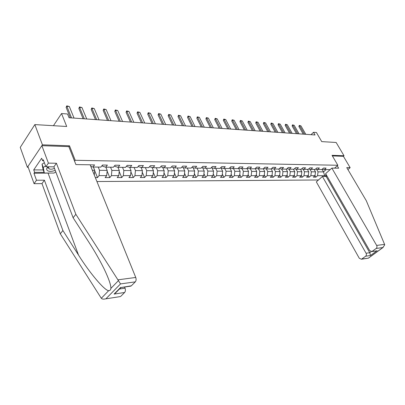 <?xml version="1.0" encoding="UTF-8"?>
<svg xmlns="http://www.w3.org/2000/svg" width="405" height="405" viewBox="0 0 405 405"><rect width="100%" height="100%" fill="white"/><g stroke="black" fill="none" stroke-linecap="round" stroke-linejoin="round"><path stroke-width="0.61" d="M96.927 181.536L318.467 179.982M68.855 146.701L69.493 145.8L42.429 144.823L27.383 167.29L28.203 167.3M27.383 167.29L20.25 147.39L34.835 124.593L66.703 126.487L61.54 113.542L53.435 125.697M347.92 169.589L350.148 167.66L343.415 156.3L344.022 155.758L336.14 142.474L321.737 141.618L316.426 132.511L313.495 132.293L310.994 134.688M42.429 144.823L34.835 124.593M344.022 155.758L332.034 155.323L337.841 165.26L334.576 168.146M326.541 175.238L325.134 176.484M337.841 165.26L75.214 160.284L74.566 161.17M322.289 169.143L324.395 169.568L326.065 168.08L323.514 168.045L321.848 169.538L317.717 169.493L319.393 167.989L316.781 167.953L315.11 169.462L310.883 169.417L312.559 167.893L309.891 167.857L308.215 169.386L303.887 169.341L305.567 167.797L302.834 167.761L301.153 169.31L296.723 169.26L298.404 167.7L295.604 167.66L293.919 169.229L289.383 169.179L291.068 167.599L288.198 167.564L286.512 169.148L281.86 169.098L283.551 167.498L280.609 167.457L278.918 169.067L274.155 169.012L275.845 167.392L272.828 167.351L271.137 168.981L266.252 168.925L267.943 167.285L264.85 167.245L263.159 168.89L258.142 168.834L259.838 167.174L256.664 167.133L254.973 168.804L249.829 168.743L251.52 167.062L248.265 167.017L246.574 168.708L241.294 168.652L242.99 166.946L239.644 166.9L237.953 168.612L232.531 168.556L234.227 166.825L230.794 166.779L229.098 168.515L223.535 168.455L225.226 166.703L221.702 166.652L220.006 168.414L214.291 168.353L215.981 166.577L212.357 166.526L210.666 168.313L204.788 168.247L206.479 166.445L202.753 166.394L201.062 168.207L195.023 168.141L196.708 166.313L192.876 166.263L191.19 168.1L184.974 168.029L186.659 166.177L182.716 166.121L181.035 167.989L174.636 167.918L176.317 166.035L172.257 165.979L170.581 167.873L163.995 167.797L165.67 165.888L161.489 165.832L159.818 167.751L153.039 167.68L154.705 165.741L150.397 165.68L148.736 167.63L141.75 167.554L143.405 165.584L138.971 165.523L137.315 167.503L130.111 167.427L131.762 165.427L127.185 165.361L125.54 167.376L118.113 167.295L119.753 165.26L115.03 165.2L113.4 167.24L105.735 167.159L107.36 165.093L102.49 165.027L100.87 167.103L92.958 167.017L94.567 164.916L90.178 164.86M324.395 169.568L330.146 169.629M326.086 174.439L324.658 175.699L317.535 175.694L315.905 177.152L314.999 175.542M95.342 177.623L97.499 177.618L99.073 175.618L106.707 175.618L105.123 177.603L109.816 177.593L111.4 175.623L118.802 175.623L117.207 177.572L121.758 177.567L123.353 175.628L130.531 175.628L128.927 177.552L133.341 177.542L134.951 175.628L141.917 175.633L140.302 177.527L144.59 177.517L146.205 175.633L152.969 175.638L151.348 177.501L155.51 177.491L157.135 175.638L163.701 175.638L162.076 177.481L166.116 177.471L167.746 175.643L174.13 175.643L172.5 177.456L176.428 177.446L178.063 175.643L184.27 175.648L182.63 177.436L186.452 177.425L188.092 175.648L194.127 175.654L192.486 177.415L196.202 177.405L197.848 175.654L203.72 175.654L202.075 177.395L205.689 177.385L207.34 175.654L213.05 175.659L211.405 177.375L214.928 177.365L216.574 175.659L222.137 175.664L220.487 177.355L223.919 177.344L225.57 175.664L230.987 175.664L229.336 177.334L232.678 177.329L234.328 175.664L239.608 175.669L237.958 177.319L241.213 177.309L242.863 175.669L248.007 175.669L246.356 177.299L249.531 177.294L251.181 175.674L256.198 175.674L254.548 177.284L257.641 177.274L259.291 175.674L264.182 175.679L262.536 177.263L265.553 177.258L267.204 175.679L271.973 175.679L270.327 177.248L273.274 177.243L274.919 175.679L279.577 175.684L277.931 177.233L280.807 177.223L282.452 175.684L286.993 175.684L285.353 177.218L288.158 177.208L289.803 175.684L294.238 175.689L292.597 177.203L295.341 177.193L296.981 175.689L301.315 175.689L299.675 177.188L302.353 177.177L303.993 175.689L308.225 175.694L306.59 177.172L309.207 177.167L310.843 175.694L314.979 175.694L313.349 177.157L315.905 177.152M61.54 113.542L67.529 113.987L69.042 117.744L315.05 134.971L313.495 132.293M314.153 169.452L315.5 171.836L311.364 171.811L309.906 169.219M315.561 169.057L317.717 169.493M314.979 175.694L315.5 171.836M310.843 175.694L311.364 171.811M307.395 169.381L308.752 171.791L304.514 171.76L303.072 169.174M308.676 168.971L310.883 169.417M308.225 175.694L308.752 171.791M303.993 175.689L304.514 171.76M300.48 169.305L301.836 171.745L297.503 171.715L296.075 169.128M301.624 168.875L303.887 169.341M301.315 175.689L301.836 171.745M296.981 175.689L297.503 171.715M293.402 169.224L294.764 171.695L290.324 171.664L288.912 169.082M294.405 168.784L296.723 169.26M294.238 175.689L294.764 171.695M289.803 175.684L290.324 171.664M286.158 169.143L287.52 171.644L282.974 171.614L281.581 169.037M287.008 168.682L289.383 169.179M286.993 175.684L287.52 171.644M282.452 175.684L282.974 171.614M278.736 169.062L280.098 171.593L275.446 171.558L274.069 168.996M279.425 168.586L281.86 169.098M279.577 175.684L280.098 171.593M274.919 175.679L275.446 171.558M271.127 168.981L272.499 171.538L267.725 171.507L266.358 168.925M271.654 168.48L274.155 169.012M271.973 175.679L272.499 171.538M267.204 175.679L267.725 171.507M263.275 168.779L264.708 171.482L259.818 171.452L258.446 168.839M263.69 168.374L266.252 168.925M264.182 175.679L264.708 171.482M259.291 175.674L259.818 171.452M255.216 168.556L256.719 171.426L251.702 171.396L250.331 168.748M255.514 168.262L258.142 168.834M256.198 175.674L256.719 171.426M251.181 175.674L251.702 171.396M246.954 168.328L248.528 171.371L243.385 171.335L242.008 168.657M247.131 168.151L249.829 168.743M248.007 175.669L248.528 171.371M242.863 175.669L243.385 171.335M238.474 168.085L240.13 171.315L234.849 171.274L233.472 168.566M238.525 168.035L241.294 168.652M239.608 175.669L240.13 171.315M234.328 175.664L234.849 171.274M229.837 167.943L231.508 171.254L226.086 171.214L224.709 168.47M229.686 167.913L232.531 168.556M230.987 175.664L231.508 171.254M225.57 175.664L226.086 171.214M221.003 167.878L222.654 171.194L217.09 171.153L215.713 168.369M220.614 167.786L223.535 168.455M222.137 175.664L222.654 171.194M216.574 175.659L217.09 171.153M211.931 167.807L213.567 171.128L207.851 171.087L206.474 168.267M211.288 167.66L214.291 168.353M213.05 175.659L213.567 171.128M207.34 175.654L207.851 171.087M202.621 167.741L204.231 171.062L198.359 171.021L196.987 168.161M201.7 167.523L204.788 168.247M203.72 175.654L204.231 171.062M197.848 175.654L198.359 171.021M195.023 168.141L191.859 167.366M193.048 167.67L194.638 170.996L188.603 170.956L187.231 168.055M194.127 175.654L194.638 170.996M188.092 175.648L188.603 170.956M184.974 168.029L181.779 167.159M183.212 167.604L184.781 170.925L178.57 170.885L177.198 167.943M184.27 175.648L184.781 170.925M178.063 175.643L178.57 170.885M174.636 167.918L171.406 166.941M173.097 167.538L174.636 170.859L168.252 170.814L166.88 167.832M174.13 175.643L174.636 170.859M167.746 175.643L168.252 170.814M163.995 167.797L160.729 166.708M162.694 167.473L164.202 170.783L157.636 170.738L156.269 167.716M163.701 175.638L164.202 170.783M157.135 175.638L157.636 170.738M153.039 167.68L149.926 166.885L149.734 166.46M151.986 167.412L153.465 170.707L146.701 170.662L145.339 167.594M152.969 175.638L153.465 170.707M146.205 175.633L146.701 170.662M141.75 167.554L138.647 166.749L138.409 166.197M140.965 167.351L142.413 170.632L135.442 170.586L134.085 167.468M141.917 175.633L142.413 170.632M134.951 175.628L135.442 170.586M130.111 167.427L127.028 166.612L126.73 165.918M129.61 167.295L131.023 170.556L123.844 170.505L122.492 167.341M130.531 175.628L131.023 170.556M123.353 175.628L123.844 170.505M118.113 167.295L115.045 166.465L114.691 165.625M117.916 167.24L119.288 170.47L111.881 170.419L110.54 167.209M118.802 175.623L119.288 170.47M111.4 175.623L111.881 170.419M105.735 167.159L102.688 166.318L102.273 165.306M105.842 167.159L107.183 170.389L99.549 170.333L98.212 167.073M106.707 175.618L107.183 170.389M99.073 175.618L99.549 170.333M93.368 167.022L94.704 170.302L92.375 170.282M90.806 166.409L92.958 167.017M94.284 175.006L94.704 170.302M69.493 145.8L75.214 160.284M322.066 169.346L323.519 171.892L326.111 169.584M316.589 169.265L318.057 171.857L323.519 171.892L324.658 175.699M317.535 175.694L318.057 171.857M97.499 177.618L94.674 170.652M109.816 177.593L107.117 171.097M121.758 177.567L119.186 171.502M133.341 177.542L130.896 171.872M144.59 177.517L142.256 172.211M155.51 177.491L153.282 172.525M166.116 177.471L163.995 172.814M176.428 177.446L174.403 173.077M186.452 177.425L184.523 173.32M196.202 177.405L194.359 173.542M205.689 177.385L203.933 173.75M214.928 177.365L213.248 173.947M223.919 177.344L222.315 174.125M232.678 177.329L231.149 174.292M241.213 177.309L239.755 174.449M249.531 177.294L248.138 174.59M257.641 177.274L256.314 174.727M265.553 177.258L264.288 174.854M273.274 177.243L272.064 174.97M280.807 177.223L279.652 175.081M288.158 177.208L287.059 175.188M295.341 177.193L294.293 175.284M302.353 177.177L301.355 175.375M309.207 177.167L308.256 175.461M71.553 117.916L66.845 106.292L66.121 107.376L66.779 105.852L69.321 106.5L74.039 118.093M70.349 117.835L66.121 107.376M69.321 106.5L66.845 106.292L66.779 105.852M47.8 166.774L46.61 169.057L46.858 169.999L47.82 170.849C49.774 171.685 52.235 171.512 55.202 170.338M48.554 166.784L48.382 167.184L49.127 168.844C50.559 169.452 52.341 169.295 54.462 168.379M55.814 171.958L54.047 173.056L44.332 173.026L43.133 169.771L42.029 164.167L44.368 162.699M44.332 173.026L43.244 167.452L45.588 165.984M42.029 164.167L43.244 167.452M51.354 173.046L33.969 173.294L36.48 180.235L44.413 180.2L62.902 230.526L60.294 233.791L101.291 298.272C102.095 299.113 103.361 299.341 105.087 298.946L119.86 296.657M62.902 230.526L78.524 255.069C89.566 272.793 104.581 290.638 108.677 290.668C109.952 290.648 110.686 289.894 110.879 288.406C111.005 285.125 108.758 278.64 104.136 268.945C99.746 260.101 94.76 251.348 89.171 242.691L73.113 217.743L53.885 166.84L45.876 166.754L43.264 159.737L42.591 160.719L41.669 158.233L33.726 169.882L34.622 172.348L44.099 172.383M36.48 180.235L34.081 183.683L27.915 166.495L41.862 145.668L68.825 146.62L75.912 164.597L90.153 164.789L135.746 277.46C136.343 279.268 136.196 280.736 135.305 281.86L131.336 285.814L130.309 286.198M44.413 180.2L41.993 183.612L34.081 183.683M60.294 233.791L41.993 183.612M135.305 281.86L120.528 283.91L75.862 214.306L56.432 163.25L48.403 163.129L45.876 166.754M48.403 163.129L41.862 145.668M33.969 173.294L34.622 172.348M56.432 163.25L53.885 166.84M75.862 214.306L73.113 217.743M119.495 288.988L125.049 288.183C125.626 289.97 125.484 291.403 124.629 292.491L120.811 296.288M125.049 288.183L124.588 287.018M43.639 160.739L42.591 160.719M33.726 169.882L43.198 169.948M121.201 287.504L131.336 285.814M124.629 292.491L114.099 294.076L116.878 291.635M384.578 244.372L384.725 244.858L382.897 247.531L376.184 248.462C377.06 247.652 377.212 246.645 376.645 245.425L384.578 244.372L366.317 200.764L346.751 167.609L350.148 167.66M326.896 175.851L326.177 176.484L322.41 176.484L316.33 181.875L359.281 258.258L361.417 259.24L365.629 256.228C366.479 255.439 366.626 254.441 366.074 253.236L369.745 252.705L370.514 255.489L365.629 256.228M322.41 176.484L366.074 253.236M337.249 165.787L338.661 168.202L331.862 168.11L325.625 173.639L369.669 250.584L371.841 251.566L376.184 248.462M331.862 168.11L376.645 245.425M343.415 156.3L332.373 155.91M326.177 176.484L369.745 252.705L371.193 251.642M372.276 251.338L375.475 251.044M361.822 259.028L368.287 258.177M84.321 118.812L79.572 107.355L78.843 108.424L79.486 106.925L81.977 107.558L86.731 118.979M83.101 118.726L78.843 108.424M81.977 107.558L79.572 107.355L79.486 106.925M96.699 119.677L91.92 108.388L91.181 109.436L91.808 107.958L94.254 108.586L99.038 119.845M95.474 119.591L91.181 109.436M94.254 108.586L91.92 108.388L91.808 107.958M108.712 120.523L103.903 109.391L103.159 110.423L103.766 108.965L106.166 109.578L110.98 120.68M107.472 120.432L103.159 110.423M106.166 109.578L103.903 109.391L103.766 108.965M120.366 121.338L115.531 110.362L114.782 111.38L115.374 109.942L117.728 110.545L122.568 121.49M119.121 121.252L114.782 111.38M117.728 110.545L115.531 110.362L115.374 109.942M131.681 122.128L126.826 111.309L126.071 112.306L126.649 110.889L128.962 111.486L133.822 122.28M130.43 122.042L126.071 112.306M128.962 111.486L126.826 111.309L126.649 110.889M142.676 122.897L137.796 112.225L137.042 113.208L137.609 111.81L139.872 112.398L144.752 123.044M141.416 122.811L137.042 113.208M139.872 112.398L137.796 112.225L137.609 111.81M153.358 123.647L148.463 113.116L147.703 114.083L148.255 112.706L150.483 113.284L155.378 123.788M152.098 123.56L147.703 114.083M150.483 113.284L148.463 113.116L148.255 112.706M163.742 124.376L158.836 113.982L158.071 114.939L158.613 113.577L160.8 114.149L165.706 124.512M162.476 124.284L158.071 114.939M160.8 114.149L158.836 113.982L158.613 113.577M173.841 125.084L168.925 114.828L168.156 115.769L168.682 114.428L170.834 114.985L175.755 125.216M172.57 124.993L168.156 115.769M170.834 114.985L168.925 114.828L168.682 114.428M183.667 125.773L178.742 115.648L177.972 116.574L178.489 115.253L180.6 115.805L185.53 125.899M182.397 125.682L177.972 116.574M180.6 115.805L178.742 115.648L178.489 115.253M193.236 126.441L188.3 116.448L187.53 117.359L188.031 116.053L190.112 116.599L195.043 126.568M191.96 126.35L187.53 117.359M190.112 116.599L188.3 116.448L188.031 116.053M202.546 127.094L197.61 117.227L196.835 118.123L197.326 116.837L199.371 117.374L204.307 127.216M201.265 127.003L196.835 118.123M199.371 117.374L197.61 117.227L197.326 116.837M211.612 127.727L206.677 117.982L205.902 118.873L206.383 117.597L208.393 118.128L213.334 127.848M210.337 127.641L205.902 118.873M208.393 118.128L206.677 117.982L206.383 117.597M220.452 128.35L215.511 118.721L214.736 119.597L215.207 118.341L217.186 118.862L222.122 128.466M219.171 128.258L214.736 119.597M217.186 118.862L215.511 118.721L215.207 118.341M229.063 128.952L224.127 119.445L223.347 120.305L223.808 119.065L225.757 119.581L230.693 129.063M227.782 128.861L223.347 120.305M225.757 119.581L224.127 119.445L223.808 119.065M237.457 129.539L232.526 120.143L231.746 120.999L232.197 119.769L234.115 120.28L239.051 129.651M236.181 129.448L231.746 120.999M234.115 120.28L232.526 120.143L232.197 119.769M245.648 130.111L240.717 120.832L239.937 121.672L240.383 120.457L242.271 120.958L247.197 130.223M244.367 130.02L239.937 121.672M242.271 120.958L240.717 120.832L240.383 120.457M253.636 130.673L248.71 121.5L247.931 122.325L248.366 121.13L250.224 121.627L255.15 130.78M252.356 130.582L247.931 122.325M250.224 121.627L248.71 121.5L248.366 121.13M261.433 131.22L256.512 122.148L255.737 122.968L256.157 121.789L257.99 122.275L262.911 131.321M260.152 131.129L255.737 122.968M257.99 122.275L256.512 122.148L256.157 121.789M269.042 131.752L264.131 122.786L263.351 123.596L263.766 122.426L265.574 122.907L270.484 131.853M267.766 131.66L263.351 123.596M265.574 122.907L264.131 122.786L263.766 122.426M276.473 132.273L271.568 123.409L270.793 124.208L271.198 123.049L272.98 123.525L277.881 132.369M275.197 132.182L270.793 124.208M272.98 123.525L271.198 123.049M283.728 132.779L278.832 124.016L278.058 124.806L278.458 123.662L280.214 124.132L285.105 132.875M282.457 132.688L278.058 124.806M280.214 124.132L278.458 123.662M290.82 133.275L285.935 124.608L285.16 125.388L285.555 124.259L287.282 124.725L292.162 133.372M289.55 133.189L285.16 125.388M287.282 124.725L285.555 124.259M297.746 133.761L292.876 125.191L292.101 125.96L292.486 124.841L294.192 125.302L299.062 133.852M296.48 133.67L292.101 125.96M294.192 125.302L292.486 124.841M304.519 134.237L299.659 125.758L298.89 126.517L299.265 125.413L300.945 125.864L305.805 134.323M303.254 134.146L298.89 126.517M300.945 125.864L299.265 125.413M101.291 298.272L108.677 290.668M110.879 288.406L118.543 280.518M120.528 283.91L106.156 298.556M114.099 294.076L120.766 287.322M118.154 279.799L135.746 277.46M48.134 173.335L78.524 255.069M368.596 257.98L382.897 247.531M377.141 250.639L370.514 255.489M48.382 167.184L46.722 168.424M48.104 166.779L48.792 168.627M130.896 286.117L121.019 287.535M114.893 293.64L120.968 287.499M120.406 296.571L105.087 298.946M371.841 251.566L376.397 250.913M368.489 258.147L361.417 259.24M368.555 258.071L383.206 247.369"/></g></svg>
